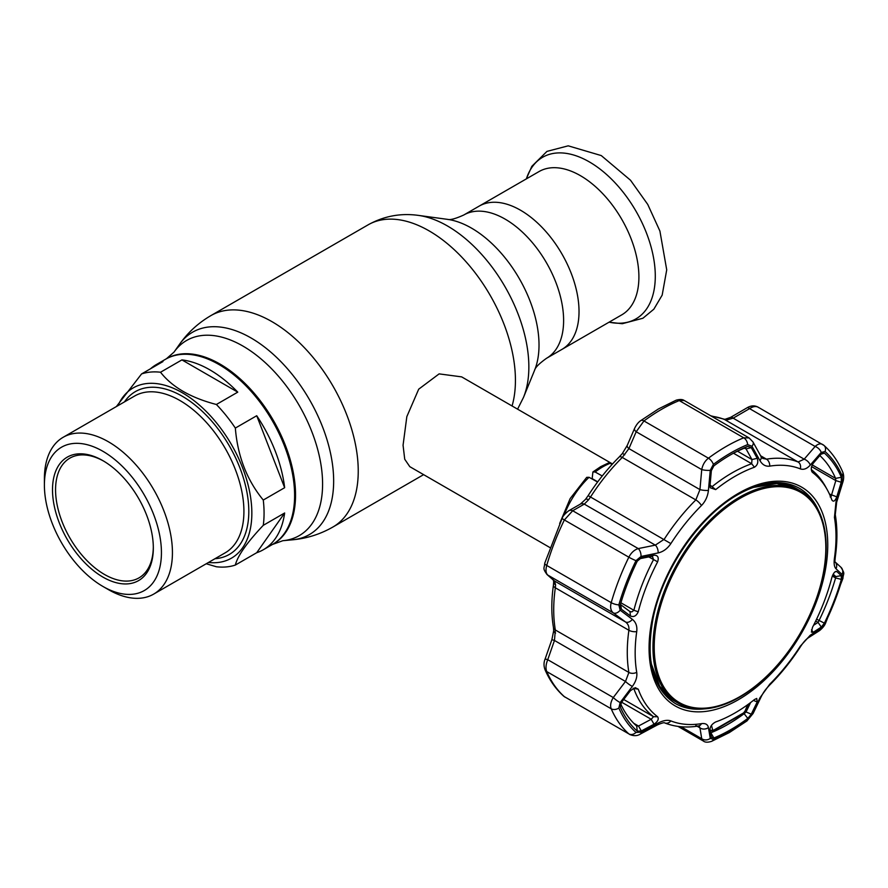 <?xml version="1.0" encoding="UTF-8"?>
<svg xmlns="http://www.w3.org/2000/svg" width="888" height="888" viewBox="0 0 888 888"><rect width="100%" height="100%" fill="white"/><g stroke="black" fill="none" stroke-linecap="round" stroke-linejoin="round"><path stroke-width="1.33" d="M520.523 210.223A82.739 47.763 60 0 1 574.569 283.128A82.739 47.763 60 0 1 561.893 349.428A82.739 47.763 -120 0 0 574.569 283.128A82.739 47.763 -120 0 0 520.523 210.223A82.739 47.763 -120 0 0 479.154 206.127A82.739 47.763 60 0 1 520.523 210.223M216.383 404.484L237.762 392.141A106.926 61.738 -120 0 0 181.918 359.895L160.528 372.239C172.106 387.057 190.731 397.802 216.383 404.484A106.926 61.738 60 0 1 226.262 415.706A106.926 61.738 60 0 1 235.342 428.072C237.607 456.143 246.919 480.131 263.27 500.044A106.926 61.738 60 0 1 263.27 525.33C246.897 542.657 237.596 555.899 235.342 565.057L256.721 552.713A106.926 61.738 -120 0 0 263.303 549.75L272.472 544.455A106.926 61.738 -120 0 0 288.855 458.774A106.926 61.738 -120 0 0 219.003 364.546A106.926 61.738 -120 0 0 165.545 359.252A106.926 61.738 60 0 1 256.81 398.068A106.926 61.738 60 0 1 272.472 544.455L282.85 540.703L292.452 539.815C306.871 538.483 320.368 534.199 332.956 526.995L423.62 474.647M612.509 463.969L461.66 376.878L439.127 373.881L418.703 389.177L406.837 416.627L403.063 445.243L404.728 459.24L409.812 466.677L549.816 547.496M117.949 405.661A98.291 56.743 60 0 1 217.094 423.587A98.291 56.743 60 0 1 251.681 518.592A98.291 56.743 60 0 1 208.48 562.47M235.342 565.057A106.926 61.738 60 0 1 216.383 566.755L206.238 563.758M44.4 485.092L44.4 478.743A90.532 52.27 60 0 1 63.148 437.296A90.532 52.27 60 0 1 140.426 470.163A90.532 52.27 60 0 1 153.679 594.105A90.532 52.27 60 0 1 108.414 589.621L102.919 586.446A82.751 47.774 60 0 1 73.66 560.506A82.751 47.774 60 0 1 44.4 485.092A82.751 47.774 60 0 1 132.179 477.256A82.751 47.774 60 0 1 159.44 568.997A82.751 47.774 60 0 1 102.919 586.446M77.711 554.734A71.284 41.159 60 0 1 54.224 475.702A71.284 41.159 60 0 1 102.919 460.672A71.284 41.159 60 0 1 128.116 483.028A71.284 41.159 60 0 1 153.324 547.985A71.284 41.159 60 0 1 77.711 554.734M153.313 547.086A69.12 39.905 60 0 1 139.005 577.866A69.12 39.905 60 0 1 80.009 552.769A69.12 39.905 60 0 1 69.886 458.13A69.12 39.905 60 0 1 103.685 461.127M263.27 500.044L284.648 487.701A106.926 61.738 -120 0 0 256.721 415.728L235.342 428.072M263.303 549.75A106.926 61.738 -120 0 0 284.648 512.986L263.27 525.33M256.721 552.713L284.648 512.986M284.648 487.701L256.721 415.728M237.762 392.141L181.918 359.895M116.372 406.571L141.569 373.937L162.948 361.583A106.926 61.738 -120 0 0 156.377 364.546A106.926 61.738 -120 0 0 150.527 368.764M141.569 373.937A106.926 61.738 60 0 1 160.528 372.239M621.767 314.851A82.739 47.763 -120 0 0 634.454 248.562A82.739 47.763 -120 0 0 580.397 175.658A82.739 47.763 -120 0 0 539.038 171.562L463.747 215.018A82.739 47.763 60 0 1 505.117 219.114A82.739 47.763 60 0 1 559.163 292.03A82.739 47.763 60 0 1 546.486 358.319L621.767 314.851M597.702 481.862L592.163 478.61L592.907 471.95L595.16 472.016L602.253 475.968M559.662 523.532L570.14 498.612L586.713 477.344L589.055 477.289L597.58 482.029M592.907 471.95L600.699 466.655L608.569 462.914L612.276 464.213M613.597 462.792L615.262 461.027M565.079 697.18L563.658 696.148A6.482 5.25 -48.3 0 0 564.368 696.658L628.837 733.888A174.969 101.021 -60 0 1 611.199 708.779C610 705.594 610.7 701.842 613.286 697.535L625.496 681.462L628.893 672.449A146.886 84.804 -60 0 1 628.893 630.269C629.281 626.706 628.149 623.931 625.496 621.955L613.286 612.887C610.7 610.689 610.012 607.281 611.199 602.663A174.969 101.021 -60 0 1 628.837 557.198C631.179 552.702 634.31 549.839 638.239 548.584L655.311 545.132L664.202 539.271A146.886 84.804 -60 0 1 695.837 499.922L699.944 489.61L701.731 469.597C702.674 464.79 704.905 460.983 708.435 458.186A174.969 101.021 -60 0 1 743.722 437.806L749.117 437.939L752.98 441.947A6.482 3.874 -29 0 1 751.958 446.253L747.663 444.599A170.096 98.202 120 0 0 730.513 453.08A170.096 98.202 120 0 0 713.364 464.402L710.267 470.318L708.413 490.387C707.758 496.359 705.438 501.409 701.453 505.55A142.013 81.996 120 0 0 670.862 543.6C667.443 548.662 663.203 551.77 658.141 552.924L641.014 556.476L635.997 560.65A170.096 98.202 120 0 0 618.847 604.861L620.168 610.189L632.356 619.358C635.908 622.177 637.362 626.251 636.729 631.579A142.013 81.996 120 0 0 636.729 672.36C637.351 676.9 635.897 681.573 632.356 686.391L620.168 702.53L618.847 708.025A170.096 98.202 120 0 0 635.997 732.422L641.014 732.189L658.141 723.065C663.225 720.423 667.476 719.702 670.862 720.912A142.013 81.996 120 0 0 701.453 723.653C705.449 723.11 707.769 724.408 708.413 727.561L710.267 738.372L713.364 739.327A170.096 98.202 120 0 0 730.513 730.846A170.096 98.202 120 0 0 747.663 719.524L751.958 714.307L759.973 697.79L769.718 684.237A142.013 81.996 120 0 0 800.299 646.187L810.245 635.253L821.211 628.149L825.041 623.276A170.096 98.202 120 0 0 842.19 579.076L842.057 574.436L836.019 568.808C834.265 567.032 833.732 563.491 834.443 558.208A142.013 81.996 120 0 0 834.443 517.427L836.019 501.776L842.057 482.084L842.19 475.913A170.096 98.202 120 0 0 825.041 451.515L821.211 452.436L810.245 465.101C806.937 468.786 803.629 470.041 800.299 468.864A142.013 81.996 120 0 0 769.718 466.133C765.634 466.633 762.381 464.79 759.973 460.617L751.958 446.253M811.454 470.596L812.498 472.416C810.7 469.874 810.933 466.833 813.197 463.292L821.3 453.879L822.521 452.902L824.386 453.124A168.354 97.203 -60 0 1 841.358 477.278L841.258 482.273L836.796 496.858C835.053 501.154 833.41 502.197 831.878 499.988A144.888 83.65 120 0 0 827.339 489.899A144.888 83.65 120 0 0 812.498 472.416L811.832 471.606M813.197 632.323L811.399 632.134L812.498 627.35A144.888 83.65 120 0 0 831.878 577.4C833.41 572.993 835.053 571.028 836.796 571.506L841.258 575.635L841.358 579.387A168.354 97.203 -60 0 1 824.386 623.143L821.3 627.072L813.197 632.323L811.499 629.836M835.919 571.328L836.796 571.506L835.02 571.839M735.064 712.898A144.888 83.65 120 0 0 754.445 699.566L756.731 698.445L757.209 701.975L751.27 714.185L747.807 718.403A168.354 97.203 -60 0 1 730.824 729.614A168.354 97.203 -60 0 1 713.852 738.006L711.355 737.229L710.023 729.215C710.278 726.262 712.165 723.831 715.684 721.955A144.888 83.65 120 0 0 735.064 712.898M730.824 454.678A168.354 97.203 -60 0 1 733.577 453.135A168.354 97.203 -60 0 1 747.807 446.287L751.27 447.63L757.209 458.297C758.519 462.149 757.597 465.134 754.445 467.232A144.888 83.65 120 0 0 735.064 476.29A144.888 83.65 120 0 0 715.684 489.61L710.2 487.745L710.023 485.536L711.355 470.673L713.852 465.889A168.354 97.203 -60 0 1 730.824 454.678M709.989 485.991L712.387 486.413A146.886 84.804 -60 0 1 732.034 472.904A146.886 84.804 -60 0 1 751.681 463.725L751.958 459.562L746.053 448.884L744.355 448.163A164.169 94.783 120 0 0 732.012 454.001M830.18 496.936L830.979 496.914L835.819 480.597L835.586 478.388A164.169 94.783 120 0 0 819.846 455.577M710.511 732.478L711.244 732.633A164.169 94.783 120 0 0 727.794 724.442A164.169 94.783 120 0 0 744.355 713.519L746.053 711.954L751.27 714.185M620.623 703.784A164.169 94.783 120 0 0 636.563 725.962L638.516 726.04L641.336 730.968L637.273 731.168A168.354 97.203 -60 0 1 620.301 707.015L620.079 706.015M620.423 604.484L629.825 611.499L631.79 611.921L633.877 610.278A146.886 84.804 -60 0 1 653.535 559.629L652.558 556.754L651.193 556.421L638.516 558.963M813.563 625.296L818.048 622.388L819.025 620.612A164.169 94.783 120 0 0 835.586 577.955L835.819 576.59L833.177 574.181M815.695 621.034L818.048 622.388L821.3 627.072M816.583 619.202L824.386 623.143M832.822 574.858L835.819 576.59L841.258 575.635M641.014 556.476A6.482 3.43 -101.3 0 0 638.239 548.584L572.693 510.744A6.482 4.906 -120 0 0 568.664 510.8L568.664 510.8A6.482 4.906 -120 0 0 568.631 510.811L580.297 504.151A6.482 4.884 -119.5 0 1 584.282 504.118L572.693 510.744L564.368 519.968A174.969 101.021 120 0 0 546.731 565.445C545.498 570.029 545.843 573.226 547.741 575.047L554.467 580.952L555.599 584.848L555.333 587.801A146.886 84.804 120 0 0 555.333 629.981L554.467 640.459L547.741 659.695C545.843 664.39 545.51 668.342 546.731 671.561A174.969 101.021 120 0 0 564.368 696.658L628.837 733.888A6.482 5.25 131.7 0 0 635.997 732.422M620.745 604.772L621.378 609.212L620.09 606.56L620.301 604.906A168.354 97.203 -60 0 1 637.273 561.161L641.336 557.786L654.034 555.189L651.193 556.421M654.034 555.189C657.864 555.211 659.063 557.42 657.631 561.838A144.888 83.65 120 0 0 638.25 611.788C636.341 615.972 633.732 617.371 630.436 616.006L621.378 609.212M640.481 558.041L639.56 558.53M629.981 611.61L630.436 616.006M620.179 705.05L620.301 707.015L621.378 702.586L630.436 690.653L635.253 687.656L638.25 689.188A144.888 83.65 120 0 0 657.631 716.76C659.051 719.091 657.853 721.578 654.034 724.22L641.336 730.968M633.777 723.298L638.516 726.04L651.193 719.269L653.535 716.705A146.886 84.804 -60 0 1 633.877 688.744L633.388 688.211M621.655 702.219L651.193 719.269L654.034 724.22M637.273 731.168L636.696 726.051M753.424 700.388L757.209 701.975M745.132 711.421L746.053 711.954L750.626 702.541M545.01 669.663A6.482 4.862 -23.4 0 0 545.032 669.719C543.656 665.989 543.689 662.404 545.132 658.952L547.741 659.695L613.286 697.535A6.482 1.254 -142.6 0 0 620.168 702.53M545.132 658.952L551.87 639.671L554.467 640.459L625.496 681.462A6.482 1.221 -143 0 0 632.356 686.391M551.87 639.671L553.679 630.746A6.482 3.075 2 0 0 555.599 633.033M553.679 630.746L553.457 627.527C551.282 614.54 551.27 600.432 553.424 585.214L553.679 581.918A6.482 4.351 -2.4 0 0 555.599 584.848M620.168 610.189A6.482 4.34 126.6 0 1 613.286 612.887L547.741 575.047A6.482 5.828 -48.6 0 1 546.975 574.481L553.712 580.397A6.482 5.816 -48.8 0 0 554.467 580.952L625.496 621.955A6.482 4.385 126.6 0 0 632.356 619.358M747.663 444.599A6.482 4.24 -112.3 0 0 743.722 437.806L679.242 400.588A6.482 4.24 -112.3 0 0 676.123 400.211C679.808 399.178 682.517 399.278 684.237 400.488L679.242 400.588A174.969 101.021 120 0 0 661.604 409.313A174.969 101.021 120 0 0 643.955 420.956L636.185 431.757L628.915 448.595L622.277 457.442A146.886 84.804 120 0 0 590.642 496.803L588.6 499.766A6.482 2.142 -140.5 0 0 585.458 499.411L580.297 504.151M588.6 499.766L584.282 504.118L655.311 545.132A6.482 3.463 -101.6 0 1 658.141 552.924M624.741 454.811A6.482 0.566 -141.9 0 0 622.355 453.524L619.258 456.932C607.814 468.342 597.435 481.241 588.145 495.637L585.458 499.411M758.829 407.692C756.509 405.872 753.413 406.182 749.572 408.624A6.482 2.353 -120 0 0 747.119 407.77L747.119 407.77C750.959 405.494 754.622 405.294 758.108 407.17L824.009 445.432A6.482 5.25 131.7 0 1 825.041 451.515M841.258 482.273L835.819 480.597L811.577 466.6M836.796 496.858L829.436 494.039M811.299 469.574A146.886 84.804 -60 0 1 825.574 486.713L827.339 489.899M821.211 452.436A6.482 3.774 -139.6 0 0 815.117 446.464L749.572 408.624L733.166 418.17A6.482 2.387 -120.3 0 0 730.68 417.327L747.119 407.77M810.245 465.101A6.482 3.741 -139 0 0 804.184 459.174L733.166 418.17L726.906 419.924A6.482 4.684 -91.5 0 0 724.885 419.347L710.744 415.795M726.906 419.924L724.519 419.502A6.482 5.273 -68.4 0 0 723.953 419.236M710.267 470.318A6.482 1.376 -175.1 0 1 701.731 469.597L636.185 431.757A6.482 2.842 -156.5 0 1 634.543 428.493L634.543 428.493C636.285 424.853 638.35 422.233 640.748 420.623L640.748 420.623A6.482 3.175 -126.6 0 1 643.955 420.956L708.435 458.186A6.482 3.175 -126.6 0 1 713.364 464.402M708.413 490.387A6.482 1.41 -174.7 0 1 699.944 489.61L628.915 448.595A6.482 2.819 -156.8 0 1 627.261 445.376L634.543 428.493M751.27 447.63L746.053 448.884L744.355 448.163L747.807 446.287M757.209 458.297L751.958 459.562L737.506 451.215M800.299 468.864A6.482 5.273 -68.4 0 0 798.09 461.982L804.184 459.174L815.117 446.464C818.259 443.623 820.989 443.112 823.309 444.921A6.482 5.25 131.7 0 1 824.009 445.432C831.845 452.447 838.05 461.261 842.645 471.861L842.645 471.861C843.977 475.08 844.011 478.621 842.745 482.473L836.674 502.142L835.275 514.652C837.451 527.639 837.451 541.747 835.297 556.976L834.842 561.716L840.925 567.254C845.554 574.802 843.278 572.571 842.923 578.432L825.529 623.265C824.475 625.807 822.443 628.271 819.435 630.68L808.457 637.717C806.038 639.26 803.418 642.202 800.576 646.553C791.286 660.938 780.918 673.848 769.463 685.259L769.463 685.259C767.554 687.39 764.357 690.309 761.105 696.902L753.146 713.408A6.482 2.986 -154 0 1 751.958 714.307M753.146 713.408L746.93 720.956L729.314 732.589L711.543 741.369C707.836 742.523 705.15 742.435 703.485 741.125L701.731 738.705A6.482 5.495 -9.1 0 0 710.267 738.372M681.007 726.739L701.731 738.705L699.944 727.86A6.482 5.461 -9.7 0 0 708.413 727.561M697.113 726.229L699.944 727.86L699.067 725.973M695.837 725.507A6.482 4.795 -99.1 0 0 698.423 726.029C686.269 727.982 675.047 726.961 664.768 722.954L664.768 722.954C664.313 722.355 661.926 722.976 657.597 724.819L657.597 724.819A6.482 2.198 -118.4 0 0 658.141 723.065M657.597 724.819L640.481 733.999A6.482 2.153 -118 0 0 641.014 732.189M759.973 460.617A6.482 3.918 -28.7 0 0 760.938 456.365L752.98 441.947M760.938 456.365L762.714 458.408L766.455 459.151A146.886 84.804 -60 0 1 798.09 461.982L724.519 419.502A146.886 84.804 120 0 0 711.477 416.217M842.745 482.473L842.057 482.084M836.674 502.142L836.019 501.776M835.275 562.16A6.482 5.927 132.2 0 1 836.019 568.808M840.925 567.254A6.482 5.95 132.4 0 1 842.057 574.436M819.435 630.68A6.482 5.039 -123 0 0 821.211 628.149M808.457 637.717A6.482 5.017 -122.4 0 0 810.245 635.253M761.105 696.902A6.482 2.964 -154.5 0 1 759.973 697.79M748.184 704.351L745.421 710.833A2.165 0.899 -156.9 0 1 744.976 711.133L747.729 704.684M711.466 725.363L712.62 729.814L713.719 730.147L743.589 712.898L744.976 711.133M712.62 729.814A2.165 1.776 165.6 0 1 710.211 730.313M826.173 547.186A122.477 70.718 -60 0 1 772.704 670.451A122.477 70.718 -60 0 1 678.321 703.263A122.477 70.718 -60 0 1 652.958 647.197A122.477 70.718 -60 0 1 706.415 523.931A122.477 70.718 -60 0 1 800.798 491.12A122.477 70.718 -60 0 1 826.173 547.186M654.212 646.997A121.356 70.063 120 0 0 740.026 696.547A121.356 70.063 120 0 0 825.829 547.907A121.356 70.063 120 0 0 740.026 498.368A121.356 70.063 120 0 0 654.212 646.997M463.747 215.018C455.5 218.748 450.061 220.191 447.43 219.347A95.471 55.123 60 0 1 471.517 228.127A95.471 55.123 60 0 1 534.576 370.296L523.498 397.391A115.107 66.456 60 0 0 447.463 225.974A115.107 66.456 60 0 0 418.426 215.396C400.655 212.931 383.882 216.084 368.109 224.842A122.045 70.463 60 0 1 429.137 230.891A122.045 70.463 60 0 1 512.065 405.983M156.377 364.546L166.467 358.719L173.993 352.136L179.554 344.267C187.923 332.456 198.379 322.899 210.911 315.595A122.045 70.463 60 0 1 271.939 321.645A122.045 70.463 60 0 1 351.67 429.193A122.045 70.463 60 0 1 332.956 526.995M179.554 344.267A116.839 67.455 60 0 1 251.038 337.962A116.839 67.455 60 0 1 330.824 454.667A116.839 67.455 60 0 1 292.452 539.815M173.993 352.136A112.665 65.046 60 0 1 242.924 346.065A112.665 65.046 60 0 1 319.858 458.585A112.665 65.046 60 0 1 282.85 540.703M166.467 358.719A106.926 61.738 60 0 1 219.935 364.013A106.926 61.738 60 0 1 289.788 458.241A106.926 61.738 60 0 1 273.393 543.922M63.148 437.296L134.632 396.026A90.532 52.27 60 0 1 211.91 428.893A90.532 52.27 60 0 1 225.164 552.836L153.679 594.105M124.453 401.909A93.984 54.268 60 0 1 215.573 425.752A93.984 54.268 60 0 1 248.807 511.788A93.984 54.268 60 0 1 214.985 558.719M609.101 322.166A93.307 53.868 -120 0 0 654.523 264.147A93.307 53.868 -120 0 0 589.31 161.882A93.307 53.868 -120 0 0 526.373 178.865M610.433 463.192A62.937 36.341 120 0 0 602.797 466.844A62.937 36.341 120 0 0 595.16 472.016M589.055 477.289A62.937 36.341 120 0 0 564.202 514.94M711.543 741.369A6.482 4.24 -112.3 0 0 713.364 739.327M738.405 493.351A126.362 72.96 -60 0 1 827.76 544.932A126.362 72.96 -60 0 1 738.405 699.7A126.362 72.96 -60 0 1 649.061 648.107A126.362 72.96 -60 0 1 738.405 493.351M818.492 510.445A124.209 71.717 120 0 0 799.333 488.267C782.55 479.032 762.137 481.118 738.095 494.505C699.589 515.984 662.781 569.53 653.102 618.292C645.376 660.483 652.713 688.855 675.124 703.407A124.209 71.717 120 0 0 703.907 708.913M700.643 709.001A124.209 71.717 -60 0 1 674.991 703.329M653.39 673.481A122.477 70.718 120 0 0 674.813 701.231M710.067 485.081L715.684 489.61M743.733 713.164L747.807 718.403M620.923 602.785L633.877 610.278L638.25 611.788M832.3 576.057L835.586 577.955L841.358 579.387M657.631 561.838L648.806 556.898M623.731 699.5L653.535 716.705L657.631 716.76M638.25 689.188L633.166 688.333M713.852 738.006L710.533 732.223M563.658 696.148C555.833 689.132 549.616 680.319 545.032 669.719L545.032 669.719A6.482 4.862 -23.4 0 0 546.731 671.561L611.199 708.779A6.482 4.862 156.6 0 0 618.847 708.025M553.457 627.527A6.482 4.34 -9.6 0 0 555.333 629.981L628.893 672.449A6.482 4.34 170.4 0 0 636.729 672.36M553.424 585.214A6.482 3.03 8.1 0 0 555.333 587.801L628.893 630.269A6.482 3.03 -171.9 0 0 636.729 631.579M546.975 574.481C542.291 567.821 544.355 568.842 544.755 563.147L544.755 563.147A6.482 2.087 16.1 0 0 546.731 565.445L611.199 602.663A6.482 2.087 -163.9 0 0 618.847 604.861M544.755 563.147L562.148 518.315A6.482 0.622 26.1 0 0 564.368 519.968L628.837 557.198A6.482 0.622 -153.9 0 0 635.997 560.65M670.862 543.6L588.145 495.637M701.453 505.55A6.482 2.242 -134.8 0 0 695.837 499.922L622.277 457.442A6.482 2.242 -134.8 0 0 619.258 456.932M812.187 464.879L835.586 478.388L841.358 477.278M821.023 454.201L824.386 453.124M676.123 400.211L658.363 408.991L640.748 420.623M754.445 467.232L751.681 463.725L733.488 453.224M744.677 448.085L746.053 448.884M797.291 489.088A122.477 70.718 120 0 0 762.548 484.415M799.2 488.2A124.209 71.717 -60 0 1 816.927 507.581M746.93 720.956A6.482 3.175 -126.6 0 0 747.663 719.524M698.823 725.818L698.423 726.029A6.482 4.795 -99.1 0 0 701.453 723.653M664.768 722.954A6.482 5.273 -68.4 0 0 670.862 720.912M769.718 466.133A6.482 4.795 -99.1 0 0 766.455 459.151L760.616 455.777M842.645 471.861A6.482 4.862 156.6 0 1 842.19 475.913M835.275 514.652A6.482 4.34 170.4 0 1 834.443 517.427M835.297 556.976A6.482 3.03 -171.9 0 1 834.443 558.208M842.923 578.432A6.482 2.087 -163.9 0 1 842.19 579.076M769.463 685.259A6.482 2.242 -134.8 0 0 769.718 684.237M743.589 712.898A2.165 1.088 54.2 0 1 743.323 713.497L745.421 710.833M713.719 730.147A2.165 1.388 66.6 0 1 713.108 730.935L743.323 713.497M650.16 654.811A122.477 70.718 120 0 0 675.113 701.409L659.717 686.302L651.104 663.269M800.798 491.12L797.591 489.266A122.477 70.718 120 0 0 744.766 490.953M517.582 409.168L523.498 397.391M210.911 315.595L368.109 224.842M447.43 219.347L418.426 215.396M534.576 370.296C535.164 367.588 539.127 363.603 546.486 358.319M526.273 178.921L531.856 166.3L546.975 151.382L568.209 145.832L601.265 155.578L630.513 180.231L647.74 204.418L659.906 231.047L666.721 269.841L662.171 295.127L653.846 309.191L642.923 318.237L622.299 323.709L609.002 322.222M553.679 581.918L553.346 579.975M562.148 518.315C562.681 516.339 564.846 513.83 568.664 510.8M730.68 417.327L724.885 419.347M627.261 445.376L622.355 453.524M640.481 733.999C637.307 736.052 633.666 736.196 629.57 734.409M677.988 726.395L703.485 741.114M684.237 400.488L749.117 437.951M710.4 730.902L713.108 730.935M678.321 703.263L675.113 701.409M752.558 487.545L776.811 483.494L797.591 489.266"/></g></svg>

